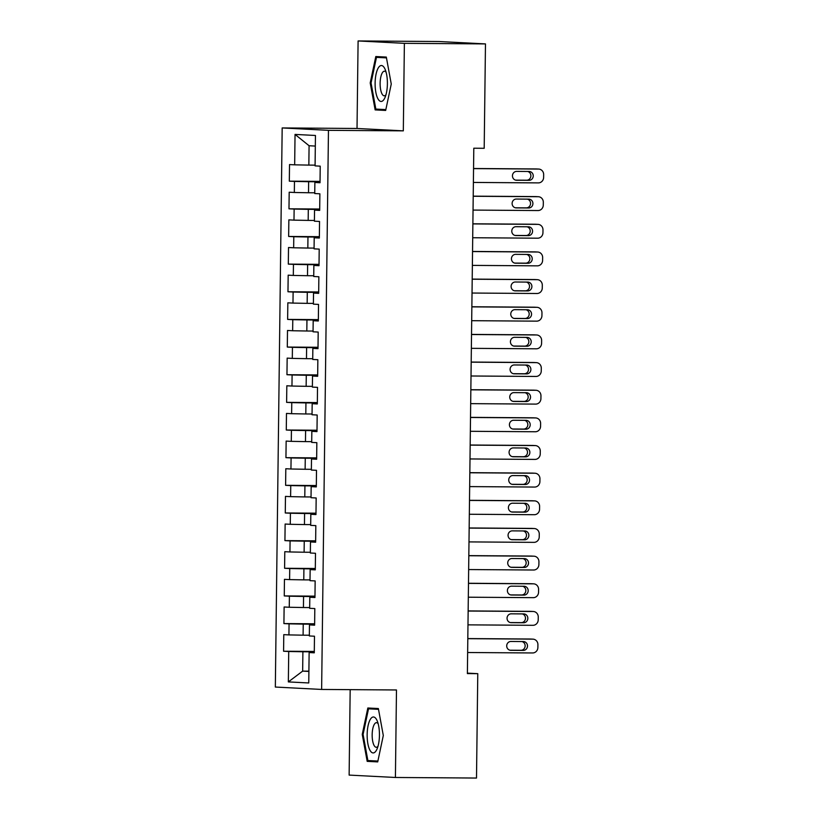 <?xml version="1.0" encoding="UTF-8"?>
<svg xmlns="http://www.w3.org/2000/svg" width="819" height="819" viewBox="0 0 819 819"><rect width="100%" height="100%" fill="white"/><g stroke="black" fill="none" stroke-linecap="round" stroke-linejoin="round"><path stroke-width="1.23" d="M350.174 689.639L349.129 775.091L395.413 777.477L476.504 778.05L477.774 673.668L467.383 673.126M282.176 127.938L275.338 687.049L321.632 689.444L328.46 130.334L282.176 127.938L357.023 128.47L403.317 130.856L404.381 43.335L358.098 40.95L357.023 128.47M358.098 40.95L439.189 41.523L485.472 43.909L404.381 43.335M315.315 146.069L309.08 145.741L295.045 134.418L294.666 164.834L289.527 164.568L289.322 181.163L294.471 181.419L294.328 192.485L289.189 192.219L288.984 208.814L294.134 209.07L293.99 220.137L288.851 219.871L288.646 236.456L293.796 236.722L293.652 247.788L288.513 247.522L288.308 264.107L293.458 264.373L293.315 275.44L288.175 275.174L287.971 291.759L293.12 292.025L292.977 303.091L287.838 302.825L287.633 319.41L292.782 319.676L292.639 330.743L287.5 330.477L287.295 347.061L292.444 347.328L292.301 358.394L287.162 358.128L286.957 374.713L292.107 374.979L291.963 386.046L286.824 385.78L286.619 402.364L291.769 402.631L291.625 413.697L286.486 413.431L286.281 430.016L291.431 430.282L291.288 441.349L286.148 441.083L285.944 457.667L291.093 457.934L290.95 469L285.811 468.734L285.606 485.319L290.755 485.585L290.612 496.652L285.473 496.386L285.268 512.97L290.417 513.237L290.274 524.303L285.135 524.037L284.93 540.622L290.08 540.888L289.936 551.955L284.797 551.689L284.592 568.273L289.742 568.54L289.598 579.606L284.459 579.34L284.254 595.925L289.404 596.191L289.261 607.258L284.121 606.992L283.917 623.576L289.066 623.843L288.923 634.909L283.783 634.643L283.579 651.228L314.291 651.443M295.045 134.418L315.448 135.473L315.08 165.888L320.219 166.155L320.024 182.739L314.875 182.473L314.742 193.54L319.881 193.806L319.686 210.391L314.537 210.125L314.404 221.191L319.543 221.458L319.349 238.042L314.199 237.776L314.066 248.843L319.205 249.109L319.011 265.694L313.861 265.428L313.728 276.494L318.867 276.761L318.673 293.345L313.523 293.079L313.39 304.146L318.53 304.412L318.335 320.997L313.186 320.731L313.053 331.797L318.192 332.064L317.997 348.648L312.848 348.382L312.715 359.449L317.854 359.715L317.659 376.3L312.51 376.034L312.377 387.1L317.516 387.367L317.322 403.951L312.172 403.685L312.039 414.752L317.178 415.018L316.984 431.603L311.834 431.337L311.701 442.403L316.84 442.669L316.646 459.254L311.496 458.988L311.363 470.055L316.503 470.321L316.308 486.906L311.159 486.64L311.025 497.706L316.165 497.972L315.97 514.557L310.821 514.291L310.688 525.358L315.827 525.624L315.632 542.209L310.483 541.943L310.35 553.009L315.489 553.275L315.295 569.86L310.145 569.594L310.012 580.661L315.151 580.917L314.957 597.512L309.807 597.246L309.674 608.312L314.813 608.568L314.619 625.163L309.469 624.897L309.336 635.953L314.476 636.22L314.281 652.815L309.132 652.548L308.753 682.964L288.349 681.91L288.728 651.494L283.579 651.228M309.336 635.216L303.102 635.175L303.235 624.109L314.629 624.191M288.923 634.909L303.102 635.175M289.066 623.843L303.235 624.109M309.132 652.548L314.281 652.456M309.674 607.565L303.439 607.524L303.573 596.457L314.967 596.539M289.261 607.258L303.439 607.524M289.404 596.191L303.573 596.457M309.469 624.897L314.619 624.805M310.012 579.913L303.777 579.872L303.91 568.806L315.305 568.888M289.598 579.606L303.777 579.872M289.742 568.54L303.91 568.806M309.807 597.246L314.957 597.153M310.35 552.262L304.115 552.221L304.248 541.154L315.643 541.236M289.936 551.955L304.115 552.221M290.08 540.888L304.248 541.154M310.145 569.594L315.295 569.502M310.688 524.61L304.453 524.569L304.586 513.503L315.98 513.585M290.274 524.303L304.453 524.569M290.417 513.237L304.586 513.503M310.483 541.943L315.632 541.85M311.025 496.959L304.791 496.918L304.924 485.851L316.318 485.933M290.612 496.652L304.791 496.918M290.755 485.585L304.924 485.851M310.821 514.291L315.97 514.199M311.363 469.307L305.129 469.267L305.262 458.2L316.656 458.282M290.95 469L305.129 469.267M291.093 457.934L305.262 458.2M311.159 486.64L316.308 486.547M311.701 441.656L305.467 441.615L305.6 430.559L316.994 430.63M291.288 441.349L305.467 441.615M291.431 430.282L305.6 430.559M311.496 458.988L316.646 458.896M312.039 414.004L305.804 413.964L305.937 402.907L317.332 402.979M291.625 413.697L305.804 413.964M291.769 402.631L305.937 402.907M311.834 431.337L316.984 431.244M312.377 386.353L306.142 386.312L306.275 375.256L317.67 375.327M291.963 386.046L306.142 386.312M292.107 374.979L306.275 375.256M312.172 403.685L317.322 403.593M312.715 358.702L306.48 358.661L306.613 347.604L318.007 347.676M292.301 358.394L306.48 358.661M292.444 347.328L306.613 347.604M312.51 376.034L317.659 375.941M313.053 331.05L306.818 331.009L306.951 319.953L318.345 320.024M292.639 330.743L306.818 331.009M292.782 319.676L306.951 319.953M312.848 348.382L317.997 348.29M313.39 303.399L307.156 303.358L307.289 292.301L318.683 292.373M292.977 303.091L307.156 303.358M293.12 292.025L307.289 292.301M313.186 320.731L318.335 320.638M313.728 275.747L307.494 275.706L307.627 264.65L319.021 264.721M293.315 275.44L307.494 275.706M293.458 264.373L307.627 264.65M313.523 293.079L318.673 292.987M314.066 248.096L307.831 248.055L307.964 236.998L319.359 237.07M293.652 247.788L307.831 248.055M293.796 236.722L307.964 236.998M313.861 265.428L319.011 265.336M314.404 220.444L308.169 220.403L308.302 209.347L319.697 209.418M293.99 220.137L308.169 220.403M294.134 209.07L308.302 209.347M314.199 237.776L319.349 237.684M314.742 192.793L308.507 192.752L308.64 181.695L320.034 181.767M294.328 192.485L308.507 192.752M294.471 181.419L308.64 181.695M314.537 210.125L319.686 210.033M315.08 165.141L308.845 165.1L309.08 145.741M294.666 164.834L308.845 165.1M314.875 182.473L320.024 182.381M485.472 43.909L484.193 148.29L473.802 148.219L467.383 673.597L477.774 673.668M403.317 130.856L328.46 130.334M395.413 777.477L396.478 689.967L321.632 689.444M308.906 671.16L302.661 671.119L308.896 671.437M314.291 651.842L302.897 651.76L302.661 671.119L288.349 681.91M288.728 651.494L302.897 651.76M385.667 110.442L391.257 84.029L386.322 57.074L375.798 56.531L370.208 82.944L375.143 109.9L385.667 110.442M378.358 708.537L367.833 707.995L362.244 734.408L367.188 761.363L377.713 761.905L383.302 735.493L378.358 708.537M289.322 181.163L320.034 181.378M288.984 208.814L319.697 209.029M288.646 236.456L319.359 236.681M288.308 264.107L319.021 264.332M287.971 291.759L318.683 291.973M287.633 319.41L318.345 319.625M287.295 347.061L318.007 347.276M286.957 374.713L317.67 374.928M286.619 402.364L317.332 402.579M286.281 430.016L316.994 430.231M285.944 457.667L316.656 457.882M285.606 485.319L316.318 485.534M285.268 512.97L315.98 513.185M284.93 540.622L315.643 540.837M284.592 568.273L315.305 568.488M284.254 595.925L314.967 596.14M283.917 623.576L314.629 623.791M385.769 109.971L375.143 109.9M371.058 82.944L370.208 82.944M377.805 761.435L367.188 761.363M363.093 734.408L362.244 734.408M473.556 168.612L538.533 169.062A5.528 5.201 93 0 1 543.662 174.631L543.621 177.395A5.528 5.201 93 0 1 538.359 182.893L473.382 182.432M536.599 168.97A5.528 5.201 -87 0 0 536.169 168.939L473.556 168.509M529.146 171.488A4.423 4.156 -87 0 1 533.241 176.034A4.423 4.156 -87 0 1 529.033 180.334L516.554 180.252A4.423 4.156 -87 0 1 512.459 175.706A4.423 4.156 -87 0 1 516.666 171.396L529.146 171.488M527.682 171.478A4.423 4.156 -87 0 1 526.668 180.211L515.653 180.139M473.218 196.263L538.196 196.714A5.528 5.201 93 0 1 543.325 202.283L543.284 205.047A5.528 5.201 93 0 1 538.022 210.544L473.044 210.084M536.261 196.621A5.528 5.201 -87 0 0 535.831 196.591L473.218 196.15M528.808 199.14A4.423 4.156 -87 0 1 532.903 203.685A4.423 4.156 -87 0 1 528.695 207.985L516.216 207.903A4.423 4.156 -87 0 1 512.121 203.358A4.423 4.156 -87 0 1 516.328 199.048L528.808 199.14M527.344 199.13A4.423 4.156 -87 0 1 526.33 207.862L515.315 207.791M472.88 223.915L537.858 224.365A5.528 5.201 93 0 1 542.987 229.934L542.946 232.698A5.528 5.201 93 0 1 537.684 238.196L472.706 237.735M535.923 224.273A5.528 5.201 -87 0 0 535.493 224.242L472.88 223.802M528.47 226.791A4.423 4.156 -87 0 1 532.565 231.337A4.423 4.156 -87 0 1 528.357 235.637L515.878 235.555A4.423 4.156 -87 0 1 511.783 231.009A4.423 4.156 -87 0 1 515.99 226.699L528.47 226.791M527.006 226.781A4.423 4.156 -87 0 1 525.993 235.514L514.977 235.442M384.131 99.212A17.977 6.143 -89.6 0 0 385.022 97.481A17.977 6.143 -89.6 0 0 385.217 69.554A17.977 6.143 -89.6 0 0 378.378 67.762A17.977 6.143 -89.6 0 0 375.829 92.199A17.977 6.143 -89.6 0 0 384.131 99.212M386.128 72.287A12.305 4.208 -89.6 0 0 384.418 71.202A12.305 4.208 -89.6 0 0 382.36 72.748A12.305 4.208 -89.6 0 0 380.241 86.579A12.305 4.208 -89.6 0 0 384.244 95.813A12.305 4.208 -89.6 0 0 385.974 94.748M385.851 109.592L375.839 109.081L371.058 82.965L376.474 57.371L386.476 57.883M386.394 57.443L376.474 57.371M376.177 750.675A17.977 6.143 -89.6 0 0 377.068 748.945A17.977 6.143 -89.6 0 0 377.262 721.017A17.977 6.143 -89.6 0 0 370.413 719.225A17.977 6.143 -89.6 0 0 367.864 743.662A17.977 6.143 -89.6 0 0 376.177 750.675M378.173 723.761A12.305 4.208 -89.6 0 0 376.453 722.665A12.305 4.208 -89.6 0 0 374.396 724.211A12.305 4.208 -89.6 0 0 372.276 738.042A12.305 4.208 -89.6 0 0 376.279 747.276A12.305 4.208 -89.6 0 0 378.009 746.211M377.887 761.056L367.874 760.544L363.093 734.428L368.509 708.834L378.511 709.346M378.429 708.906L368.509 708.834M472.543 251.566L537.52 252.017A5.528 5.201 93 0 1 542.649 257.586L542.608 260.35A5.528 5.201 93 0 1 537.346 265.847L472.368 265.387M535.585 251.924A5.528 5.201 -87 0 0 535.155 251.894L472.543 251.453M528.132 254.443A4.423 4.156 -87 0 1 532.227 258.988A4.423 4.156 -87 0 1 528.02 263.288L515.54 263.206A4.423 4.156 -87 0 1 511.445 258.661A4.423 4.156 -87 0 1 515.653 254.351L528.132 254.443M526.668 254.433A4.423 4.156 -87 0 1 525.655 263.165L514.639 263.094M472.205 279.218L537.182 279.668A5.528 5.201 93 0 1 542.311 285.237L542.27 288.001A5.528 5.201 93 0 1 537.008 293.499L472.031 293.038M535.247 279.576A5.528 5.201 -87 0 0 534.817 279.545L472.205 279.105M527.794 282.094A4.423 4.156 -87 0 1 531.889 286.64A4.423 4.156 -87 0 1 527.682 290.94L515.202 290.858A4.423 4.156 -87 0 1 511.107 286.312A4.423 4.156 -87 0 1 515.315 282.002L527.794 282.094M526.33 282.084A4.423 4.156 -87 0 1 525.317 290.817L514.301 290.745M471.867 306.869L536.844 307.32A5.528 5.201 93 0 1 541.973 312.889L541.932 315.653A5.528 5.201 93 0 1 536.67 321.15L471.693 320.69M534.909 307.217A5.528 5.201 -87 0 0 534.479 307.197L471.867 306.756M527.456 309.746A4.423 4.156 -87 0 1 531.551 314.291A4.423 4.156 -87 0 1 527.344 318.591L514.864 318.509A4.423 4.156 -87 0 1 510.769 313.964A4.423 4.156 -87 0 1 514.977 309.654L527.456 309.746M525.993 309.736A4.423 4.156 -87 0 1 524.979 318.468L513.963 318.396M471.529 334.521L536.506 334.971A5.528 5.201 93 0 1 541.635 340.54L541.594 343.304A5.528 5.201 93 0 1 536.332 348.802L471.355 348.341M534.572 334.869A5.528 5.201 -87 0 0 534.142 334.848L471.529 334.408M527.119 337.397A4.423 4.156 -87 0 1 531.214 341.943A4.423 4.156 -87 0 1 527.006 346.242L514.527 346.161A4.423 4.156 -87 0 1 510.432 341.615A4.423 4.156 -87 0 1 514.639 337.305L527.119 337.397M525.655 337.387A4.423 4.156 -87 0 1 524.641 346.12L513.626 346.048M471.191 362.172L536.169 362.622A5.528 5.201 93 0 1 541.298 368.192L541.257 370.956A5.528 5.201 93 0 1 535.995 376.453L471.017 375.993M534.234 362.52A5.528 5.201 -87 0 0 533.804 362.5L471.191 362.059M526.781 365.049A4.423 4.156 -87 0 1 530.876 369.594A4.423 4.156 -87 0 1 526.668 373.894L514.189 373.812A4.423 4.156 -87 0 1 510.094 369.267A4.423 4.156 -87 0 1 514.301 364.957L526.781 365.049M525.317 365.039A4.423 4.156 -87 0 1 524.303 373.771L513.288 373.699M470.853 389.824L535.831 390.274A5.528 5.201 93 0 1 540.96 395.843L540.919 398.607A5.528 5.201 93 0 1 535.657 404.105L470.679 403.644M533.896 390.172A5.528 5.201 -87 0 0 533.466 390.151L470.853 389.711M526.443 392.7A4.423 4.156 -87 0 1 530.538 397.246A4.423 4.156 -87 0 1 526.33 401.545L513.851 401.464A4.423 4.156 -87 0 1 509.756 396.918A4.423 4.156 -87 0 1 513.963 392.608L526.443 392.7M524.979 392.69A4.423 4.156 -87 0 1 523.965 401.423L512.95 401.351M470.515 417.475L535.493 417.925A5.528 5.201 93 0 1 540.622 423.495L540.581 426.259A5.528 5.201 93 0 1 535.319 431.756L470.341 431.296M533.558 417.823A5.528 5.201 -87 0 0 533.128 417.803L470.515 417.362M526.105 420.352A4.423 4.156 -87 0 1 530.2 424.897A4.423 4.156 -87 0 1 525.993 429.197L513.513 429.115A4.423 4.156 -87 0 1 509.418 424.57A4.423 4.156 -87 0 1 513.626 420.26L526.105 420.352M524.641 420.342A4.423 4.156 -87 0 1 523.628 429.074L512.612 429.002M470.178 445.126L535.155 445.577A5.528 5.201 93 0 1 540.284 451.146L540.243 453.91A5.528 5.201 93 0 1 534.981 459.408L470.004 458.947M533.22 445.475A5.528 5.201 -87 0 0 532.79 445.454L470.178 445.014M525.767 448.003A4.423 4.156 -87 0 1 529.862 452.549A4.423 4.156 -87 0 1 525.655 456.848L513.175 456.767A4.423 4.156 -87 0 1 509.08 452.221A4.423 4.156 -87 0 1 513.288 447.911L525.767 448.003M524.303 447.993A4.423 4.156 -87 0 1 523.29 456.726L512.274 456.654M469.84 472.778L534.817 473.228A5.528 5.201 93 0 1 539.946 478.798L539.905 481.562A5.528 5.201 93 0 1 534.643 487.059L469.666 486.599M532.882 473.126A5.528 5.201 -87 0 0 532.452 473.106L469.84 472.665M525.429 475.655A4.423 4.156 -87 0 1 529.524 480.2A4.423 4.156 -87 0 1 525.317 484.5L512.837 484.418A4.423 4.156 -87 0 1 508.742 479.862A4.423 4.156 -87 0 1 512.95 475.563L525.429 475.655M523.965 475.644A4.423 4.156 -87 0 1 522.952 484.377L511.936 484.305M469.502 500.429L534.479 500.88A5.528 5.201 93 0 1 539.608 506.449L539.567 509.213A5.528 5.201 93 0 1 534.305 514.711L469.328 514.25M532.545 500.778A5.528 5.201 -87 0 0 532.115 500.757L469.502 500.317M525.092 503.306A4.423 4.156 -87 0 1 529.187 507.852A4.423 4.156 -87 0 1 524.979 512.151L512.499 512.07A4.423 4.156 -87 0 1 508.404 507.514A4.423 4.156 -87 0 1 512.612 503.214L525.092 503.306M523.628 503.296A4.423 4.156 -87 0 1 522.614 512.029L511.599 511.957M469.164 528.081L534.142 528.531A5.528 5.201 93 0 1 539.271 534.101L539.23 536.865A5.528 5.201 93 0 1 533.968 542.362L468.99 541.902M532.207 528.429A5.528 5.201 -87 0 0 531.777 528.409L469.164 527.968M524.754 530.958A4.423 4.156 -87 0 1 528.849 535.503A4.423 4.156 -87 0 1 524.641 539.803L512.162 539.721A4.423 4.156 -87 0 1 508.067 535.165A4.423 4.156 -87 0 1 512.274 530.866L524.754 530.958M523.29 530.947A4.423 4.156 -87 0 1 522.276 539.68L511.261 539.608M468.826 555.732L533.804 556.183A5.528 5.201 93 0 1 538.933 561.752L538.892 564.516A5.528 5.201 93 0 1 533.63 570.014L468.652 569.553M531.869 556.081A5.528 5.201 -87 0 0 531.439 556.06L468.826 555.62M524.416 558.609A4.423 4.156 -87 0 1 528.511 563.155A4.423 4.156 -87 0 1 524.303 567.454L511.824 567.362A4.423 4.156 -87 0 1 507.729 562.817A4.423 4.156 -87 0 1 511.936 558.517L524.416 558.609M522.952 558.599A4.423 4.156 -87 0 1 521.938 567.332L510.923 567.26M468.488 583.384L533.466 583.834A5.528 5.201 93 0 1 538.595 589.404L538.554 592.168A5.528 5.201 93 0 1 533.292 597.665L468.314 597.205M531.531 583.732A5.528 5.201 -87 0 0 531.101 583.712L468.488 583.271M524.078 586.261A4.423 4.156 -87 0 1 528.173 590.806A4.423 4.156 -87 0 1 523.965 595.106L511.486 595.014A4.423 4.156 -87 0 1 507.391 590.468A4.423 4.156 -87 0 1 511.599 586.169L524.078 586.261M522.614 586.25A4.423 4.156 -87 0 1 521.601 594.983L510.585 594.911M468.151 611.035L533.128 611.486A5.528 5.201 93 0 1 538.257 617.055L538.216 619.819A5.528 5.201 93 0 1 532.954 625.306L467.977 624.856M531.193 611.384A5.528 5.201 -87 0 0 530.763 611.363L468.151 610.923M523.74 613.912A4.423 4.156 -87 0 1 527.835 618.458A4.423 4.156 -87 0 1 523.628 622.757L511.148 622.665A4.423 4.156 -87 0 1 507.053 618.12A4.423 4.156 -87 0 1 511.261 613.82L523.74 613.912M522.276 613.902A4.423 4.156 -87 0 1 521.263 622.635L510.247 622.563M467.813 638.677L532.79 639.137A5.528 5.201 93 0 1 537.919 644.707L537.878 647.471A5.528 5.201 93 0 1 532.616 652.958L467.639 652.508M530.855 639.035A5.528 5.201 -87 0 0 530.425 639.015L467.813 638.574M523.402 641.564A4.423 4.156 -87 0 1 527.497 646.109A4.423 4.156 -87 0 1 523.29 650.409L510.81 650.317A4.423 4.156 -87 0 1 506.715 645.771A4.423 4.156 -87 0 1 510.923 641.472L523.402 641.564M521.938 641.553A4.423 4.156 -87 0 1 520.925 650.286L509.909 650.214M536.169 168.939L538.533 169.062M529.033 180.334L526.668 180.211M535.831 196.591L538.196 196.714M528.695 207.985L526.33 207.862M535.493 224.242L537.858 224.365M528.357 235.637L525.993 235.514M535.155 251.894L537.52 252.017M528.02 263.288L525.655 263.165M534.817 279.545L537.182 279.668M527.682 290.94L525.317 290.817M534.479 307.197L536.844 307.32M527.344 318.591L524.979 318.468M534.142 334.848L536.506 334.971M527.006 346.242L524.641 346.12M533.804 362.5L536.169 362.622M526.668 373.894L524.303 373.771M533.466 390.151L535.831 390.274M526.33 401.545L523.965 401.423M533.128 417.803L535.493 417.925M525.993 429.197L523.628 429.074M532.79 445.454L535.155 445.577M525.655 456.848L523.29 456.726M532.452 473.106L534.817 473.228M525.317 484.5L522.952 484.377M532.115 500.757L534.479 500.88M524.979 512.151L522.614 512.029M531.777 528.409L534.142 528.531M524.641 539.803L522.276 539.68M531.439 556.06L533.804 556.183M524.303 567.454L521.938 567.332M531.101 583.712L533.466 583.834M523.965 595.106L521.601 594.983M530.763 611.363L533.128 611.486M523.628 622.757L521.263 622.635M530.425 639.015L532.79 639.137M523.29 650.409L520.925 650.286M536.384 168.949L538.748 169.072M536.046 196.601L538.411 196.724M535.708 224.252L538.073 224.375M535.37 251.904L537.735 252.027M535.032 279.555L537.397 279.678M534.694 307.207L537.059 307.33M534.357 334.858L536.721 334.981M534.019 362.51L536.384 362.633M533.681 390.161L536.046 390.284M533.343 417.813L535.708 417.936M533.005 445.464L535.37 445.587M532.667 473.116L535.032 473.239M532.33 500.767L534.694 500.89M531.992 528.419L534.357 528.542M531.654 556.07L534.019 556.193M531.316 583.722L533.681 583.845M530.978 611.373L533.343 611.496M530.64 639.025L533.005 639.148"/></g></svg>
